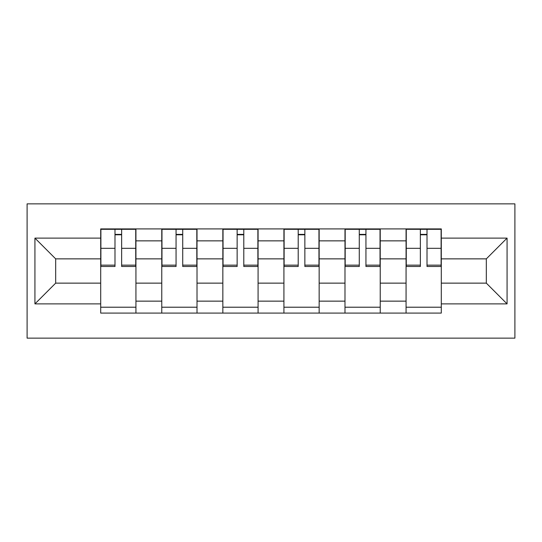<?xml version="1.0" encoding="UTF-8"?>
<svg xmlns="http://www.w3.org/2000/svg" width="542" height="542" viewBox="0 0 542 542"><rect width="100%" height="100%" fill="white"/><g stroke="black" fill="none" stroke-linecap="round" stroke-linejoin="round"><path stroke-width="0.81" d="M27.1 338.14L514.9 338.14L514.9 203.86L27.1 203.86L27.1 338.14M161.773 313.086L161.773 240.858L135.934 240.858L135.934 313.086M135.934 240.858L135.934 228.914M161.773 240.858L161.773 228.914M197.01 228.914L197.01 313.086M222.843 313.086L222.843 228.914M258.08 228.914L258.08 313.086M283.92 313.086L283.92 228.914M319.157 228.914L319.157 313.086M344.99 313.086L344.99 228.914M380.227 228.914L380.227 313.086M406.066 313.086L406.066 228.914M406.066 283.134L380.227 283.134M344.99 283.134L319.157 283.134M283.92 283.134L258.08 283.134M222.843 283.134L197.01 283.134M161.773 283.134L135.934 283.134M406.066 258.866L380.227 258.866M344.99 258.866L319.157 258.866M283.92 258.866L258.08 258.866M222.843 258.866L197.01 258.866M161.773 258.866L135.934 258.866M55.677 283.134L100.704 283.134L100.704 258.866L55.677 258.866L55.677 283.134L34.932 303.886L34.932 238.114L100.704 238.114L100.704 258.866M441.296 258.866L441.296 283.134L486.323 283.134L486.323 258.866L441.296 258.866L441.296 228.914L100.704 228.914L100.704 238.114M441.296 238.114L507.068 238.114L507.068 303.886L441.296 303.886L441.296 283.134M100.704 283.134L100.704 313.086L441.296 313.086L441.296 303.886M100.704 303.886L34.932 303.886M135.934 307.212L100.704 307.212M114.992 234.788L121.645 234.788M197.01 307.212L161.773 307.212M176.062 234.788L182.722 234.788M258.08 307.212L222.843 307.212M237.139 234.788L243.792 234.788M319.157 307.212L283.92 307.212M298.208 234.788L304.861 234.788M380.227 307.212L344.99 307.212M359.278 234.788L365.938 234.788M441.296 307.212L406.066 307.212M420.355 234.788L427.008 234.788M34.932 238.114L55.677 258.866M486.323 283.134L507.068 303.886M486.323 258.866L507.068 238.114M121.645 266.495L121.645 229.307L135.737 229.307L135.737 266.495L121.645 266.495M114.992 234.395L121.645 234.395M108.725 229.307L100.893 229.307L100.893 266.495L114.992 266.495L114.992 229.307L109.315 229.307M100.893 229.307L127.323 229.307M182.722 266.495L182.722 229.307L196.814 229.307L196.814 266.495L182.722 266.495M176.062 234.395L182.722 234.395M169.802 229.307L161.97 229.307L161.97 266.495L176.062 266.495L176.062 229.307L170.384 229.307M161.97 229.307L188.392 229.307M243.792 266.495L243.792 229.307L257.884 229.307L257.884 266.495L243.792 266.495M237.139 234.395L243.792 234.395M230.872 229.307L223.04 229.307L223.04 266.495L237.139 266.495L237.139 229.307L231.461 229.307M223.04 229.307L249.469 229.307M304.861 266.495L304.861 229.307L318.96 229.307L318.96 266.495L304.861 266.495M298.208 234.395L304.861 234.395M291.942 229.307L284.116 229.307L284.116 266.495L298.208 266.495L298.208 229.307L292.531 229.307M284.116 229.307L310.539 229.307M365.938 266.495L365.938 229.307L380.03 229.307L380.03 266.495L365.938 266.495M359.278 234.395L365.938 234.395M353.018 229.307L345.186 229.307L345.186 266.495L359.278 266.495L359.278 229.307L353.608 229.307M345.186 229.307L371.616 229.307M427.008 266.495L427.008 229.307L441.107 229.307L441.107 266.495L427.008 266.495M420.355 234.395L427.008 234.395M414.088 229.307L406.263 229.307L406.263 266.495L420.355 266.495L420.355 229.307L414.677 229.307M406.263 229.307L432.685 229.307M344.99 240.858L319.157 240.858M283.92 240.858L258.08 240.858M222.843 240.858L197.01 240.858M406.066 240.858L380.227 240.858M344.99 301.142L319.157 301.142M283.92 301.142L258.08 301.142M222.843 301.142L197.01 301.142M161.773 301.142L135.934 301.142M406.066 301.142L380.227 301.142M121.645 265.146L135.737 265.146M121.645 248.317L135.737 248.317M100.893 265.146L114.992 265.146M100.893 248.317L114.992 248.317M182.722 265.146L196.814 265.146M182.722 248.317L196.814 248.317M161.97 265.146L176.062 265.146M161.97 248.317L176.062 248.317M243.792 265.146L257.884 265.146M243.792 248.317L257.884 248.317M223.04 265.146L237.139 265.146M223.04 248.317L237.139 248.317M304.861 265.146L318.96 265.146M304.861 248.317L318.96 248.317M284.116 265.146L298.208 265.146M284.116 248.317L298.208 248.317M365.938 265.146L380.03 265.146M365.938 248.317L380.03 248.317M345.186 265.146L359.278 265.146M345.186 248.317L359.278 248.317M427.008 265.146L441.107 265.146M427.008 248.317L441.107 248.317M406.263 265.146L420.355 265.146M406.263 248.317L420.355 248.317"/></g></svg>
